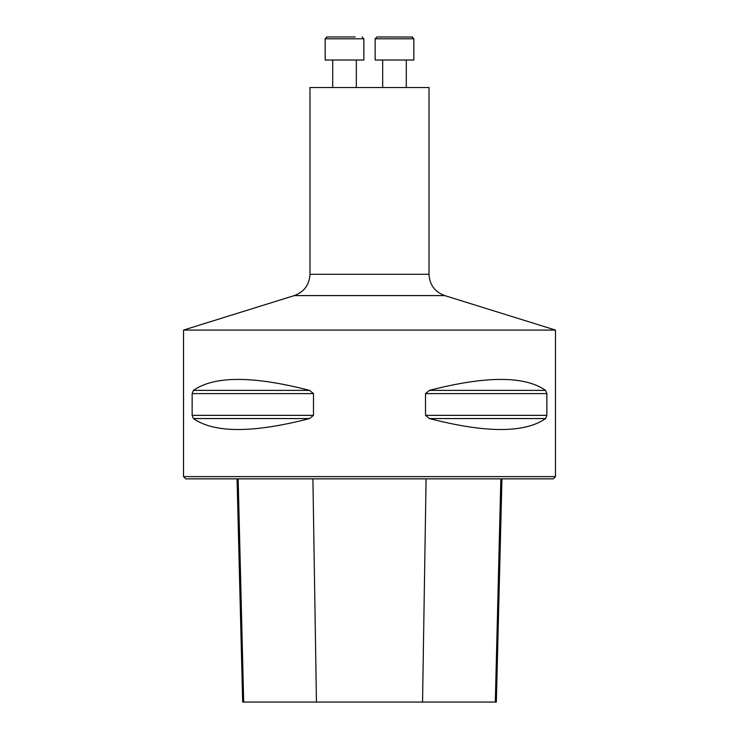 <?xml version="1.0" encoding="UTF-8"?>
<svg xmlns="http://www.w3.org/2000/svg" width="739" height="739" viewBox="0 0 739 739"><rect width="100%" height="100%" fill="white"/><g stroke="black" fill="none" stroke-linecap="round" stroke-linejoin="round"><path stroke-width="1.11" d="M309.983 274.28L429.017 274.28L429.017 87.544L309.983 87.544L309.983 274.28C309.401 284.801 304.172 291.905 294.298 295.591L183.512 330.074L183.512 476.637L555.488 476.637L555.488 330.074L183.512 330.074M546.851 415.346L545.567 418.56C524.745 433.174 486.04 433.174 429.433 418.56L425.516 415.346L425.516 393.601L429.433 390.377C486.04 375.763 524.745 375.763 545.567 390.377L546.851 393.601L546.851 415.346L425.516 415.346M192.149 393.601L193.433 390.377C214.255 375.763 252.96 375.763 309.567 390.377L313.484 393.601L313.484 415.346L309.567 418.56C252.96 433.174 214.255 433.174 193.433 418.56L192.149 415.346L192.149 393.601L313.484 393.601M237.053 478.863L242.66 702.05L496.34 702.05L501.947 478.863M555.488 476.637L553.252 478.863L185.748 478.863L183.512 476.637M326.777 36.968L325.169 38.807L363.856 38.807L363.856 60.016L325.169 60.016L325.169 38.807L327.026 36.95L355.247 36.95M356.327 60.016L356.327 87.544M327.026 36.95L333.779 36.95M375.144 60.016L375.144 38.807L375.144 60.016L413.831 60.016L413.831 38.797L375.144 38.807L377.001 36.95L412.528 37.033M382.673 60.016L382.673 87.544L382.673 60.016M316.449 702.05L312.911 478.863M243.685 702.05L238.152 478.863M495.315 702.05L500.848 478.863M422.551 702.05L426.089 478.863M193.433 418.56L309.567 418.56M192.149 415.346L313.484 415.346M193.433 390.377L309.567 390.377M429.433 390.377L545.567 390.377M425.516 393.601L546.851 393.601M429.433 418.56L545.567 418.56M555.488 330.074L444.702 295.591L294.298 295.591M444.702 295.591C434.828 291.905 429.599 284.801 429.017 274.28M332.698 60.016L332.698 87.544M363.856 38.807L361.999 36.95M406.302 60.016L406.302 87.544M413.831 38.807L411.974 36.95M375.144 38.807L377.001 36.95"/></g></svg>
